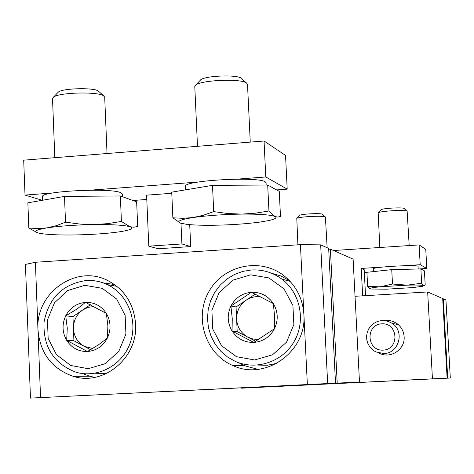 <?xml version="1.0" encoding="UTF-8"?>
<svg xmlns="http://www.w3.org/2000/svg" width="474" height="474" viewBox="0 0 474 474"><rect width="100%" height="100%" fill="white"/><g stroke="black" fill="none" stroke-linecap="round" stroke-linejoin="round"><path stroke-width="0.71" d="M335.521 383.17L164.04 391.577L337.21 383.093L330.384 249.14L353.106 259.142L359.488 382.097L30.46 398.101L335.521 383.17L328.666 248.388L320.667 244.862L327.67 383.519M337.21 383.093L359.488 382.097M330.384 249.14L328.713 249.253M30.46 398.101L25.436 264.433L35.396 262.27L300.421 244.649L320.667 244.862M35.396 262.27L40.545 397.591M300.421 244.649L303.881 314.363C302.732 298.336 296.025 285.401 283.754 275.566C260.185 257.133 223.367 265.233 208.874 291.599C193.854 317.657 205.503 354.019 232.847 365.543C265.422 381.191 307.057 351.495 303.881 314.363L307.359 384.503M37.961 329.732C35.212 292.902 76.539 263.692 108.072 280.709C124.846 289.774 134.018 304.231 135.594 324.092C138.058 357.68 103.77 386.239 73.346 376.368C51.879 368.825 40.083 353.278 37.961 329.732M238.635 362.711L244.477 365.715L257.945 369.335M82.571 373.553L89.61 376.208L94.776 377.357M274.517 328.672L253.833 342.429L232.07 331.059L232.26 318.67L230.909 306.05L251.457 292.274L273.302 303.532L274.6 316.194L274.517 328.672C269.973 337.008 263.076 341.594 253.833 342.429C244.572 342.595 237.314 338.809 232.07 331.059C227.366 322.96 226.975 314.623 230.909 306.05C235.4 297.761 242.25 293.169 251.457 292.274C260.706 292.037 267.988 295.788 273.302 303.532C278.078 311.649 278.481 320.033 274.517 328.672M250.627 274.837L268.877 277.912L283.979 288.826L292.914 305.457L293.85 324.494L286.586 342.115L272.58 354.777L254.662 359.967L236.431 356.691L221.488 345.659L212.743 329.08L211.884 310.233L219.053 292.796L232.864 280.164L250.627 274.837M251.522 269.973C262.649 269.386 272.74 272.414 281.799 279.044C300.356 292.819 306.038 320.827 294.283 341.298C282.729 361.887 256.15 370.804 235.228 361.36L227.467 356.958L220.683 351.127L215.119 344.083L210.977 336.078L208.4 327.41L207.476 318.392L208.234 309.344L210.657 300.599L214.645 292.464L220.06 285.241L226.714 279.18L234.363 274.511L242.729 271.401L251.522 269.973M271.738 273.308L280.969 276.01L289.436 280.655M276.935 363.303L267.454 365.241L257.82 365.093M258.804 339.485L253.069 339.064L247.926 337.204C241.041 333.287 237.273 327.309 236.627 319.263L237.201 331.604L255.77 341.298M236.627 319.263C236.52 311.193 239.708 304.823 246.178 300.155L236.052 306.939L236.627 319.263M255.213 294.105L246.178 300.155C250.645 297.245 255.492 296.143 260.724 296.848M272.84 303.271L273.35 303.846M236.052 306.939L230.909 306.05M237.201 331.604L232.07 331.059M107.373 338.069L98.474 344.829L87.459 351.518L66.668 340.356L67.278 328.204L65.708 315.856L76.622 309.279L85.492 302.388L106.36 313.444L107.882 325.822L107.373 338.069C102.965 346.227 96.329 350.713 87.459 351.518C78.583 351.672 71.651 347.952 66.668 340.356C62.207 332.422 61.887 324.252 65.708 315.856C70.063 307.745 76.658 303.253 85.492 302.388C94.356 302.169 101.318 305.849 106.36 313.444C110.886 321.402 111.224 329.608 107.373 338.069M84.805 285.307L102.271 288.34L116.687 299.053L125.142 315.352L125.924 333.998L118.85 351.246L105.352 363.635L88.152 368.701L70.697 365.472L56.436 354.647L48.158 338.4L47.447 319.932L54.427 302.856L67.741 290.503L84.805 285.307M86.232 280.507C93.668 280.069 100.772 281.455 107.533 284.684C127.95 294.384 138.295 321.022 130.077 343.253C122.102 365.572 97.342 378.643 75.781 372.149C53.651 363.528 43.069 346.867 44.029 322.166C48.704 297.903 62.769 284.021 86.232 280.507M103.083 282.83L114.489 284.524M106.555 373.506L94.996 373.257M92.614 348.544L84.165 346.269C77.582 342.424 74.009 336.558 73.434 328.678L73.914 340.77L90.617 349.723M73.434 328.678C73.381 320.768 76.474 314.529 82.713 309.96L72.955 316.596L73.434 328.678M90.404 304.729L82.713 309.96L88.128 307.359L94.012 306.518M72.955 316.596L65.708 315.856M73.914 340.77L66.668 340.356M427.661 291.954L442.692 298.573L447.124 378.175L432.442 378.833L427.661 291.954L355.038 296.286M447.711 378.145L443.291 298.833L445.939 300.001L450.3 378.033L343.81 383.235L447.124 378.175M432.442 378.833L241.562 388.182L450.3 378.033M442.704 298.869L443.291 298.833M241.562 388.182L241.55 387.88M384.213 320.578L387.874 320.377L390.606 320.744L393.242 321.544L396.501 323.256C401.134 326.539 403.676 331.024 404.126 336.718C405.294 349.391 390.487 359.239 379.407 353.207L379.342 353.177M383.798 353.557C399.007 353.503 405.074 331.077 391.986 323.262L388.579 321.532L384.864 320.643L381.049 320.643L377.34 321.538L373.933 323.268L371.018 325.745L368.748 328.832L367.243 332.363L366.592 336.149L366.823 339.982L367.931 343.662L369.85 346.98L372.475 349.765L375.675 351.862L383.798 353.557M383.152 350.138C399.76 349.397 398.32 322.747 381.76 323.825C365.229 324.619 366.609 351.133 383.152 350.138M42.293 200.301L25.015 195.081L23.7 160.165L264.048 141.003L285.544 155.407L287.203 189.138L276.615 189.92M190.702 246.575L158.245 248.755L148.795 246.178L181.903 243.944L190.702 246.575L189.719 224.64M146.786 199.459L132.916 200.484M25.015 195.081L52.549 193.007M89.859 190.204L198.008 182.063M236.722 179.154L265.784 176.968L287.203 189.138M264.048 141.003L265.784 176.968M148.795 246.178L146.602 195.164L171.778 193.297M181.903 243.944L180.985 223.313M212.5 185.358L171.73 192.154L172.862 217.803L182.982 218.313L193.167 217.53L203.405 215.249L213.709 211.617L227.733 213.519L241.622 214.1L255.356 213.193L268.948 210.989L274.95 216.499L277.794 217.104L280.484 216.446L279.263 191.366L267.692 185.032L212.5 185.358L213.709 211.617M185.553 189.849L185.399 186.412C182.52 180.57 257.732 176.204 265.167 181.803L266.068 182.816L266.175 185.038M197.492 146.306L194.778 86.464L195.839 84.959C201.598 80.082 240.087 78.453 246.29 82.82L247.499 84.224L250.26 142.099M200.01 80.539L200.792 79.709C205.432 75.781 235.874 74.495 240.881 78.014L241.758 78.791M180.428 223.136C176.138 221.435 180.387 219.563 193.167 217.53C207.097 215.552 223.248 214.408 241.622 214.1C259.474 213.975 270.583 214.775 274.95 216.499C277.42 217.791 275.157 219.184 268.142 220.677L260.113 222.039C246.557 223.876 231.188 224.943 213.993 225.251C202.694 225.399 193.67 225.103 186.904 224.362L180.428 223.136L172.862 217.803M268.948 210.989L267.692 185.032M64.494 196.408L27.865 202.825L28.819 228.024L37.908 228.587L47.056 227.876L56.252 225.695L65.513 222.193L79.685 224.03L93.733 224.575L107.639 223.651L121.415 221.453L129.805 226.691L133.846 227.2L137.691 226.465L136.642 201.823L120.349 195.963L64.494 196.408L65.513 222.193M42.678 200.229L42.541 196.651C39.81 191.277 109.79 187.633 120.568 192.598L122.363 193.973L122.482 196.728M54.824 157.682L52.507 98.45L53.515 97.057C59.09 92.471 97.129 91.441 103.433 95.689L104.695 97.093L107.029 153.523M57.733 92.72L58.474 91.962C62.965 88.265 93.052 87.465 98.142 90.89L99.066 91.689M37.547 232.781L28.819 228.024M121.415 221.453L120.349 195.963M74.738 234.95C61.502 235.14 51.044 234.784 43.371 233.889L38.661 233.089C32.872 231.525 35.669 229.789 47.056 227.876C59.647 226.009 75.206 224.907 93.733 224.575C111.876 224.403 123.898 225.109 129.805 226.691C133.715 228 131.973 229.416 124.579 230.939L119.252 231.851C106.911 233.587 92.075 234.618 74.738 234.95M362.657 295.835L361.224 268.426L382.21 267.105M403.943 265.736L420.195 264.711L426.813 268.468L418.53 268.989M333.524 250.521L419.111 244.916L420.195 264.711M419.111 244.916L425.759 249.371L426.813 268.468M368.908 272.094L364.316 272.378M361.224 268.426L364.174 269.659L365.537 295.663M297.909 244.815L296.783 218.437C298.413 216.701 323.582 215.415 325.401 216.979L327.143 247.712M299.438 215.528L299.568 215.392C300.889 213.987 320.851 212.968 322.326 214.23L322.462 214.361M424.426 270.867L420.882 268.93L391.731 269.647L366.912 272.307L367.658 286.503L380.077 286.806L392.502 284.027L407.213 285.158L421.664 283.221L423.531 285.579L424.84 285.277L425.196 284.892L424.426 270.867M373.405 271.608L373.257 268.865C371.894 266.898 419.14 264.35 418.062 266.447L418.198 268.995M379.828 247.487L378.175 212.832C379.834 211.054 405.27 209.621 407.136 211.203L409.192 245.568M380.853 209.881L380.983 209.739C382.328 208.305 402.497 207.168 404.008 208.442L404.156 208.572M421.664 283.221L420.882 268.93M392.502 284.027L391.731 269.647M370.022 288.82C368.861 288.287 372.214 287.611 380.077 286.806L407.213 285.158C416.599 284.921 422.038 285.064 423.531 285.579L422.423 286.302L412.878 287.594L386.494 289.181L371.065 289.022L370.022 288.82L367.658 286.503M244.477 365.715L232.847 365.543M89.61 376.208L73.346 376.368M281.799 279.044L290.141 281.402M107.533 284.684L116.829 286.29M398.326 324.666L391.986 323.262M200.792 79.709L195.839 84.959M240.881 78.014L246.29 82.82M58.474 91.962L53.515 97.057M98.248 90.949L103.563 95.76M299.568 215.392L296.783 218.437M322.326 214.23L325.401 216.979M380.983 209.739L378.175 212.832M404.008 208.442L407.136 211.203"/></g></svg>
